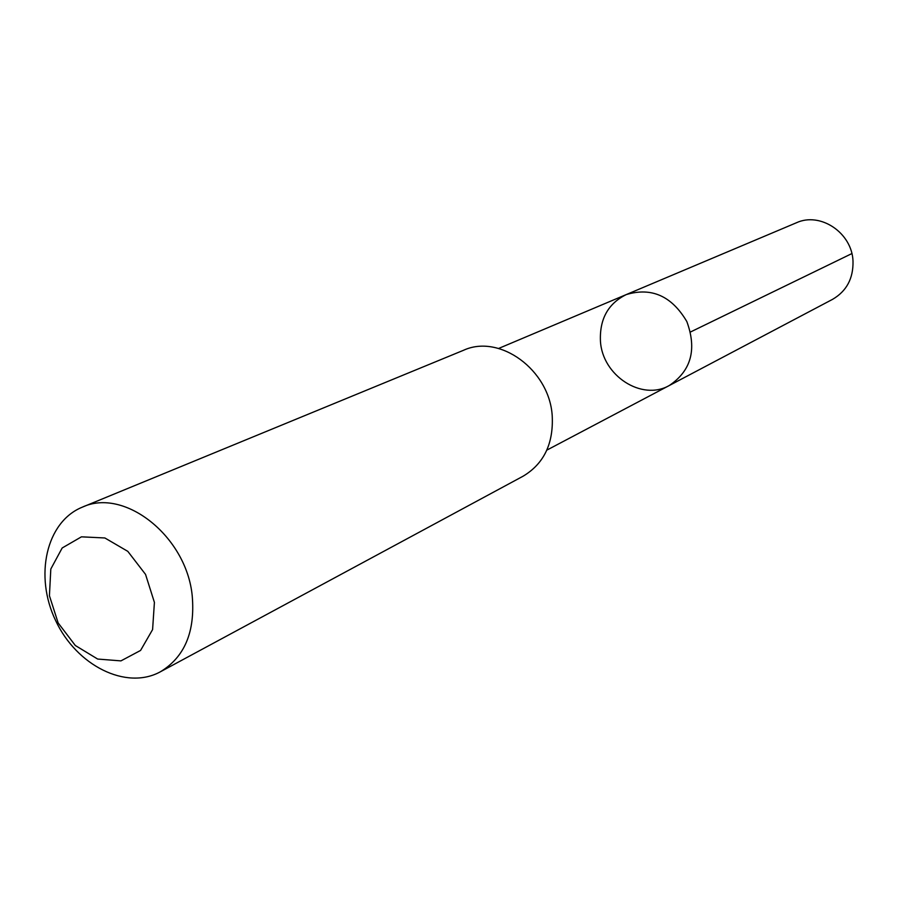 <?xml version="1.0" encoding="UTF-8"?>
<svg xmlns="http://www.w3.org/2000/svg" width="898" height="898" viewBox="0 0 898 898"><rect width="100%" height="100%" fill="white"/><g stroke="black" fill="none" stroke-linecap="round" stroke-linejoin="round"><path stroke-width="1.35" d="M600.436 341.027C599.538 319.026 608.148 303.558 626.243 294.589C651.533 287.012 671.726 295.992 686.824 321.54C697.039 349.412 691.202 370.728 669.313 385.5C641.711 401.384 602.244 375.51 600.436 341.027M832.603 299.326C846.578 291.154 853.392 278.447 853.01 261.206C852.123 232.885 820.301 211.569 796.346 222.794L626.243 294.589C651.533 287.012 671.726 295.992 686.824 321.54C697.039 349.412 691.202 370.728 669.313 385.5L832.603 299.326M160.315 671.827L523.141 476.176C543.93 463.716 553.617 443.578 552.214 415.763C549.453 369.796 499.513 333.573 463.491 350.299L82.302 507.168C46.157 521.783 34.113 575.932 55.654 620.608C76.577 665.575 126.124 690.54 160.315 671.827C184.651 657.1 195.293 631.777 192.228 595.868C186.559 536.42 124.373 487.266 82.302 507.168M154.411 602.401L145.543 574.394L127.808 551.361L104.864 537.969L81.426 536.836L62.175 547.982L50.816 569.018L49.424 595.722L58.145 622.943L75.309 645.494L97.657 659.053L120.938 660.883L140.582 650.433L152.593 629.577L154.411 602.401M690.562 331.957L851.865 253.584M546.826 450.134L669.313 385.5M498.648 348.446L626.243 294.589"/></g></svg>
